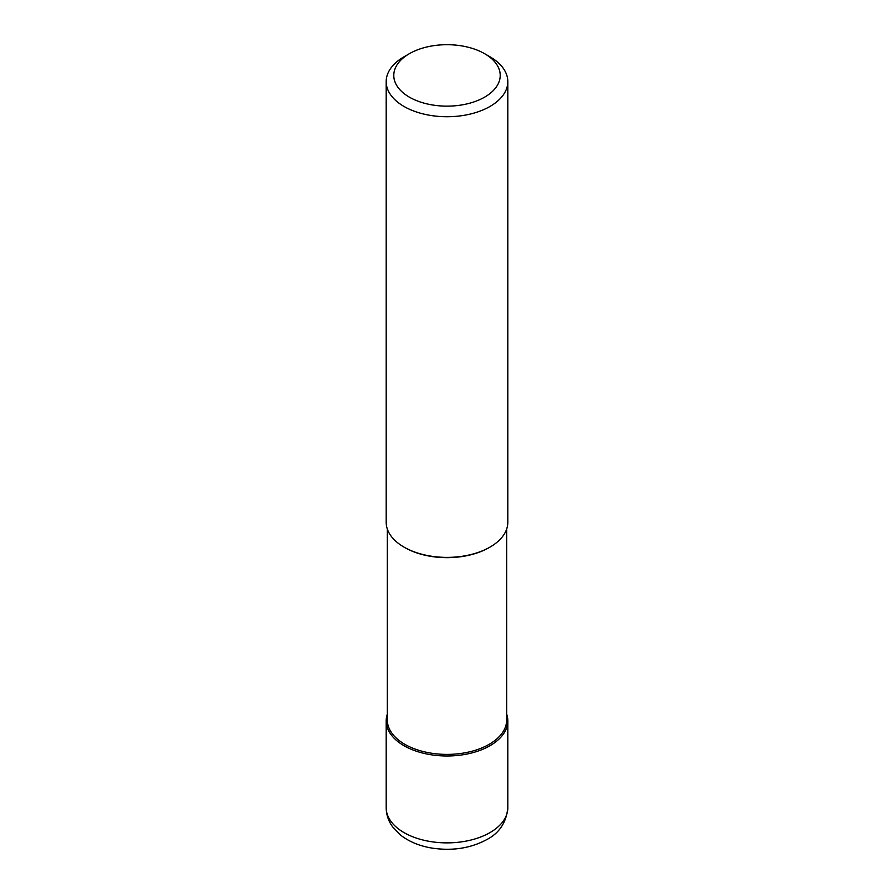<?xml version="1.0" encoding="UTF-8"?>
<svg xmlns="http://www.w3.org/2000/svg" width="894" height="894" viewBox="0 0 894 894"><rect width="100%" height="100%" fill="white"/><g stroke="black" fill="none" stroke-linecap="round" stroke-linejoin="round"><path stroke-width="1.34" d="M490.001 745.708A60.814 35.112 180 0 1 423.734 753.318A60.814 35.112 180 0 1 386.186 720.877A60.814 35.112 180 0 1 387.325 714.116A60.814 35.112 0 0 0 418.403 751.865A60.814 35.112 0 0 0 490.001 745.708A60.814 35.112 0 0 0 506.674 714.116A60.814 35.112 180 0 1 507.814 720.877A60.814 35.112 180 0 1 490.001 745.708M387.325 529.047L387.325 719.949A59.674 34.453 0 0 0 424.169 751.776A59.674 34.453 0 0 0 489.197 744.311A59.674 34.453 0 0 0 506.674 719.949L506.674 529.047M489.197 547.564L489.197 547.564A59.674 34.453 180 0 1 404.803 547.564L403.999 547.106A60.814 35.112 0 0 0 490.001 547.106L489.197 547.564L490.001 547.106A60.814 35.112 0 0 0 507.814 522.275L507.814 81.622A60.814 35.112 180 0 1 490.001 106.453A60.814 35.112 180 0 1 423.734 114.063A60.814 35.112 180 0 1 386.186 81.622A60.814 35.112 180 0 1 403.999 56.803L409.374 53.696A53.204 30.72 180 0 1 484.626 53.696A53.204 30.72 180 0 1 484.626 97.144A53.204 30.72 180 0 1 409.374 97.144A53.204 30.72 180 0 1 409.374 53.696L403.999 56.803M386.186 81.622L386.186 522.275A60.814 35.112 0 0 0 403.999 547.106M484.626 53.696L490.001 56.803A60.814 35.112 180 0 1 507.814 81.622M386.186 807.763A60.814 35.112 0 0 0 423.734 840.204A60.814 35.112 0 0 0 490.001 832.593A60.814 35.112 0 0 0 507.814 807.763C506.362 822.413 499.366 833.007 486.85 839.555C470.758 848.238 452.61 851.099 432.383 848.149C419.979 846.16 409.486 841.891 400.881 835.331L392.689 826.95C388.443 821.15 386.275 814.747 386.186 807.763L386.186 720.877M507.814 720.877L507.814 807.763"/></g></svg>
